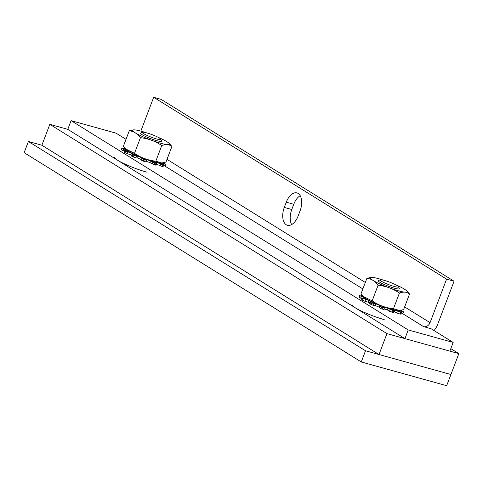 <?xml version="1.0" encoding="UTF-8"?>
<svg xmlns="http://www.w3.org/2000/svg" width="483" height="483" viewBox="0 0 483 483"><rect width="100%" height="100%" fill="white"/><g stroke="black" fill="none" stroke-linecap="round" stroke-linejoin="round"><path stroke-width="0.72" d="M458.85 353.622L446.666 385.7L361.278 361.96L24.15 152.676L28.4 141.483L41.882 145.232L379.01 354.516L386.943 333.626L458.85 353.622L450.808 348.629M379.01 354.516L450.917 374.506L365.528 350.767L28.4 141.483M361.278 361.96L365.528 350.767M286.28 202.202A14.092 7.909 105.5 0 1 296.967 192.916A14.092 7.909 105.5 0 1 300.1 210.781L298.114 216.004A14.092 7.909 105.5 0 1 287.433 225.289A14.092 7.909 105.5 0 1 284.3 207.424L286.28 202.202L293.761 204.279L291.774 209.501A14.092 7.909 -74.5 0 0 291.66 224.583M300.221 195.7A14.092 7.909 -74.5 0 0 293.761 204.279M433.982 330.529A15.015 12.262 121.8 0 0 437.532 324.739L454.068 281.215L161.153 99.377L153.679 97.3L140.831 131.116M153.679 97.3L446.588 279.132L430.057 322.662A5.639 4.601 -58.2 0 1 423.579 326.629L402.399 313.485M446.588 279.132L454.068 281.215M404.923 338.625L408.22 329.937L453.163 342.435L449.86 351.123L404.923 338.625L67.795 129.341L71.098 120.653L116.035 133.151L126.015 139.346M453.163 342.435L431.065 328.718L423.579 326.629M408.22 329.937L71.098 120.653M146.79 132.891A9.859 1.322 -159.2 0 1 160.815 139.195A9.859 1.322 -159.2 0 1 151.149 137.13A9.859 1.322 -159.2 0 1 142.551 132.257A9.859 1.322 -159.2 0 1 146.79 132.891M142.551 132.257L140.752 133.048A11.272 1.509 20.8 0 0 140.583 133.199A11.272 1.509 20.8 0 0 150.587 138.615A11.272 1.509 20.8 0 0 161.66 141.205A11.272 1.509 20.8 0 0 161.636 140.982L160.815 139.195M384.432 280.418A9.859 1.322 -159.2 0 1 398.457 286.721A9.859 1.322 -159.2 0 1 388.797 284.656A9.859 1.322 -159.2 0 1 380.199 279.784A9.859 1.322 -159.2 0 1 384.432 280.418M380.199 279.784L378.4 280.575A11.272 1.509 20.8 0 0 378.231 280.732A11.272 1.509 20.8 0 0 388.229 286.141A11.272 1.509 20.8 0 0 399.308 288.737A11.272 1.509 20.8 0 0 399.284 288.508L398.457 286.721M384.208 319.607A22.544 3.019 -159.2 0 1 362.395 311.517A22.544 3.019 -159.2 0 1 352.083 304.743M146.566 172.081A22.544 3.019 -159.2 0 1 124.747 163.991A22.544 3.019 -159.2 0 1 114.435 157.216M67.795 129.341L49.821 124.342L41.882 145.232M49.821 124.342L386.943 333.626M161.618 162.988A19.725 2.644 -159.2 0 1 161.521 162.994A19.725 2.644 -159.2 0 1 143.203 158.044A19.725 2.644 -159.2 0 1 126.22 149.585L123.328 146.409L129.275 130.76C133.67 131.291 137.395 133.604 140.444 137.691C148.227 138.53 155.333 141.145 161.763 145.534C165.82 144.061 169.201 144.363 171.912 146.44L169.014 143.27A19.725 2.644 -159.2 0 1 150.153 139.75A19.725 2.644 -159.2 0 1 133.719 129.861A19.725 2.644 -159.2 0 1 146.174 132.728M133.622 129.867L129.275 130.76M161.521 162.994L165.965 162.095L171.912 146.44M161.763 162.982L155.816 161.189L161.763 145.534M155.816 161.189C148.033 160.35 140.927 157.736 134.497 153.346L140.444 137.691M134.497 153.346L125.495 148.867M157.796 137.142A19.725 2.644 -159.2 0 1 166.822 141.652A19.725 2.644 -159.2 0 1 169.014 143.27M159.734 162.892L162.862 164.311L163.743 164.884L162.94 164.86L157.096 162.499A17.497 2.343 -159.2 0 1 154.409 161.932L156.528 163.248L155.973 163.399L150.454 160.833A17.497 2.343 -159.2 0 1 146.711 159.607L146.82 160.29L143.916 159.456L142.183 158.563L142.068 157.905A17.497 2.343 -159.2 0 1 138.265 156.347L136.345 156.178L132.94 154.922L132.058 154.355L134.183 154.494A17.497 2.343 -159.2 0 1 131.346 153.026L125.574 151.119L124.668 150.467L125.465 150.557L128.913 151.517A17.497 2.343 -159.2 0 1 128.834 151.457M156.51 164.19L162.306 166.532L163.109 166.55L163.743 164.884M163.157 162.825L165.892 164.305L161.672 162.988M126.969 150.225L122.018 148.142L125.658 149.03M157.41 162.475A17.219 2.306 -159.2 0 1 157.283 162.457A17.219 2.306 -159.2 0 1 136.272 155.423A17.219 2.306 -159.2 0 1 129.643 151.928M156.746 163.417L157.096 162.499M163.489 165.56L165.258 165.971L165.892 164.305L165.264 165.953M121.988 147.919L121.384 149.815L124.397 151.179M127.711 150.75L127.566 151.137M124.668 150.467L124.028 152.139L127.264 153.739L130.712 154.693L131.346 153.026M131.72 155.242A17.497 2.343 -159.2 0 1 130.712 154.693M132.058 154.355L131.424 156.027L135.705 157.85L137.631 158.019L138.265 156.347M142.068 157.905L141.434 159.571A17.497 2.343 -159.2 0 1 137.631 158.019M141.434 159.571L141.549 160.235L143.282 161.129L146.186 161.962L146.808 160.302M150.454 160.833L149.821 162.505A17.497 2.343 -159.2 0 1 146.403 161.394M149.821 162.505L155.339 165.065L156.142 165.156L156.776 163.489M399.26 310.515A19.725 2.644 -159.2 0 1 399.163 310.521A19.725 2.644 -159.2 0 1 380.852 305.576A19.725 2.644 -159.2 0 1 363.868 297.117L360.97 293.942L366.917 278.286C371.318 278.824 375.043 281.13 378.092 285.224C385.869 286.057 392.975 288.671 399.411 293.06C403.468 291.587 406.849 291.889 409.554 293.972L406.662 290.796A19.725 2.644 -159.2 0 1 387.801 287.276A19.725 2.644 -159.2 0 1 371.361 277.387A19.725 2.644 -159.2 0 1 383.822 280.255M371.27 277.393L366.917 278.286M399.163 310.521L403.613 309.627L409.554 293.972M399.411 310.509L393.464 308.715L399.411 293.06M393.464 308.715C385.682 307.882 378.575 305.268 372.145 300.873L378.092 285.224M372.145 300.873L363.138 296.393M395.438 284.668A19.725 2.644 -159.2 0 1 404.47 289.178A19.725 2.644 -159.2 0 1 406.662 290.796M397.382 310.418L400.51 311.843L401.391 312.41L400.588 312.392L394.744 310.026A17.497 2.343 -159.2 0 1 392.057 309.458L394.176 310.774L393.621 310.925L388.103 308.359A17.497 2.343 -159.2 0 1 384.353 307.14L384.468 307.816L381.564 306.989L379.825 306.089L379.716 305.431A17.497 2.343 -159.2 0 1 375.913 303.873L371.699 302.956L369.706 301.881L371.832 302.02A17.497 2.343 -159.2 0 1 368.988 300.553L362.558 298.234L366.561 299.043A17.497 2.343 -159.2 0 1 366.482 298.983M394.158 311.716L399.954 314.059L400.757 314.083L401.391 312.41M400.805 310.352L403.54 311.831L399.32 310.515M364.617 297.751L359.666 295.668L363.307 296.556M395.058 310.001A17.219 2.306 -159.2 0 1 394.925 309.983A17.219 2.306 -159.2 0 1 373.914 302.95A17.219 2.306 -159.2 0 1 367.285 299.454M394.394 310.943L394.744 310.026M401.132 313.087L402.907 313.503L403.54 311.831M359.008 297.099L362.039 298.705M365.359 298.277L365.208 298.669M362.31 297.993L361.676 299.665L364.913 301.265L368.354 302.225L368.988 300.553M369.368 302.769A17.497 2.343 -159.2 0 1 368.354 302.225M369.706 301.881L369.066 303.553L373.353 305.377L375.279 305.546L375.913 303.873M379.716 305.431L379.083 307.103A17.497 2.343 -159.2 0 1 375.279 305.546M379.083 307.103L379.191 307.762L380.924 308.655L383.834 309.488L384.456 307.834L383.834 309.488M388.103 308.359L387.469 310.032A17.497 2.343 -159.2 0 1 384.045 308.921M387.469 310.032L392.987 312.598L393.79 312.688L394.424 311.016M291.774 209.501L284.3 207.424M167.003 159.36L365.329 282.477M404.651 306.886L430.057 322.662M362.872 288.943L164.751 165.959M163.544 164.914L162.91 166.587M162.306 166.532L162.94 164.86M160.652 164.117L160.018 165.784M164.256 163.936L163.622 165.609M124.723 148.686L124.892 148.245M122.018 148.142L121.384 149.815M123.117 150.708L123.757 149.042M121.348 149.609L121.982 147.937M125.574 151.119L124.94 152.791M127.264 153.739L127.898 152.067M124.276 152.374L124.916 150.708M134.057 155.429L133.417 157.102M135.705 157.85L136.345 156.178M132.306 156.595L132.94 154.922M145.184 159.921L144.544 161.594M143.282 161.129L143.916 159.456M142.183 158.563L141.549 160.235M155.973 163.399L155.339 165.065M154.264 164.769L154.898 163.097M152.574 162.149L151.94 163.815M401.192 312.447L400.558 314.113M399.954 314.059L400.588 312.392M398.3 311.644L397.666 313.316M402.907 313.479L403.528 311.849M401.904 311.469L401.264 313.135M362.371 296.212L362.534 295.771M359.666 295.668L359.032 297.341M360.765 298.24L361.399 296.568M358.996 297.136L359.63 295.463M363.222 298.645L362.588 300.317M364.913 301.265L365.546 299.593M361.924 299.907L362.558 298.234M371.699 302.956L371.065 304.628M373.353 305.377L373.987 303.704M369.954 304.121L370.588 302.449M382.826 307.454L382.192 309.12M380.924 308.655L381.564 306.989M379.825 306.089L379.191 307.762M393.621 310.925L392.987 312.598M391.906 312.296L392.54 310.623M390.222 309.675L389.588 311.348M123.757 148.329L124.119 147.381M146.186 161.962L146.82 160.29M361.405 295.856L361.767 294.908M358.996 297.117L359.63 295.445"/></g></svg>
